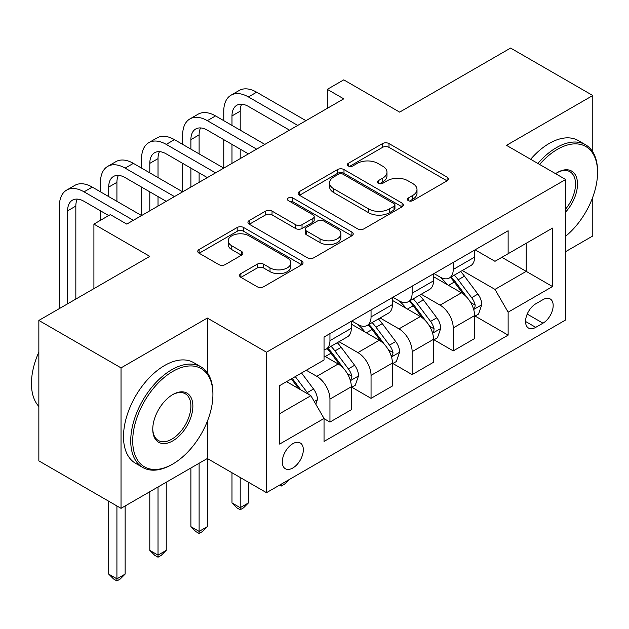 <?xml version="1.0" encoding="UTF-8"?>
<svg xmlns="http://www.w3.org/2000/svg" width="629" height="629" viewBox="0 0 629 629"><rect width="100%" height="100%" fill="white"/><g stroke="black" fill="none" stroke-linecap="round" stroke-linejoin="round"><path stroke-width="0.94" d="M408.284 200.627A3.192 1.848 0 0 0 412.805 200.627L447.085 180.83A4.56 2.634 0 0 0 448.422 178.966A4.56 2.634 0 0 0 447.085 177.103L389.005 143.569A4.56 2.634 0 0 0 382.55 143.569L348.262 163.367A3.192 1.848 0 0 0 347.326 164.672A3.192 1.848 0 0 0 348.262 165.97A3.192 1.848 0 0 0 352.783 165.97L357.217 163.414A14.601 8.429 0 0 1 377.872 163.414L382.715 166.205A14.601 8.429 0 0 1 386.992 172.165A14.601 8.429 0 0 1 382.715 178.133L378.273 180.688A3.192 1.848 0 0 0 377.337 181.993A3.192 1.848 0 0 0 378.273 183.298A3.192 1.848 0 0 0 382.794 183.298L387.228 180.735A14.601 8.429 0 0 1 407.883 180.735L412.718 183.534A14.601 8.429 0 0 1 416.996 189.494A14.601 8.429 0 0 1 412.718 195.454L408.284 198.017A3.192 1.848 0 0 0 407.348 199.322A3.192 1.848 0 0 0 408.284 200.627L408.284 198.017M292.799 468A14.876 8.586 120 0 0 302.525 454.893A14.876 8.586 120 0 0 300.245 442.965A14.876 8.586 120 0 0 292.799 443.704A14.876 8.586 120 0 0 283.081 456.811A14.876 8.586 120 0 0 285.362 468.739A14.876 8.586 120 0 0 292.799 468M240.891 273.607A4.56 2.634 0 0 0 239.555 275.471A4.56 2.634 0 0 0 240.891 277.334L257.19 286.745A4.56 2.634 0 0 0 263.637 286.745L301.716 264.762A4.56 2.634 0 0 0 303.052 262.898A4.56 2.634 0 0 0 301.716 261.035L243.635 227.501A4.56 2.634 0 0 0 237.18 227.501L199.102 249.485A4.56 2.634 0 0 0 197.765 251.348A4.56 2.634 0 0 0 199.102 253.212L218.79 264.573A4.56 2.634 0 0 0 225.245 264.573L241.536 255.162A4.56 2.634 0 0 0 242.873 253.298A4.56 2.634 0 0 0 241.536 251.435L231.779 245.805A12.21 7.045 0 0 1 228.201 240.821A12.21 7.045 0 0 1 235.733 234.31A12.21 7.045 0 0 1 249.037 235.836L287.28 257.914A12.21 7.045 0 0 1 290.85 262.898A12.21 7.045 0 0 1 283.317 269.409A12.21 7.045 0 0 1 270.014 267.883L263.637 264.204A4.56 2.634 0 0 0 257.19 264.204L240.891 273.607L240.891 277.334M592.785 151.911L592.785 95.514L510.599 48.063L399.643 112.127L343.756 79.859L327.324 89.349L343.756 98.839L126.783 224.105L110.35 214.615L93.91 224.105L93.91 288.64M207.326 372.745L207.326 318.054L121.035 367.879L38.849 320.428L149.796 256.373L93.91 224.105M207.326 318.054L266.499 352.216L565.66 179.501L565.66 319.957L266.499 492.672L266.499 352.216M592.785 95.514L506.487 145.338L565.66 179.501M357.539 228.807A4.56 2.634 0 0 0 363.994 228.807L402.073 206.823A4.56 2.634 0 0 0 403.409 204.96A4.56 2.634 0 0 0 402.073 203.096L343.992 169.563A4.56 2.634 0 0 0 337.537 169.563L299.459 191.546A4.56 2.634 0 0 0 298.122 193.41A4.56 2.634 0 0 0 299.459 195.265L357.539 228.807M289.599 201.319A3.192 1.848 0 0 1 292.847 201.767L292.847 197.97L351.894 232.062A4.56 2.634 0 0 1 353.231 233.925A4.56 2.634 0 0 1 351.894 235.789L313.816 257.772A4.56 2.634 0 0 1 307.369 257.772L249.281 224.238L249.281 220.512A4.56 2.634 0 0 0 247.944 222.375A4.56 2.634 0 0 0 249.281 224.238M249.281 220.512L265.58 211.108A4.56 2.634 0 0 1 272.035 211.108L295.591 224.702A4.56 2.634 0 0 0 302.038 224.702L312.849 218.46A4.56 2.634 0 0 0 314.186 216.604A4.56 2.634 0 0 0 312.849 214.741L288.326 200.58A3.192 1.848 0 0 1 287.39 199.275A3.192 1.848 0 0 1 289.364 197.569A3.192 1.848 0 0 1 292.847 197.97M121.035 367.879L121.035 508.334L38.849 460.884L38.849 320.428M565.66 251.631L592.785 235.969L592.785 197.129M542.976 299.648L535.743 303.823A14.412 8.319 120 0 0 526.331 316.521A14.412 8.319 120 0 0 528.541 328.071A14.412 8.319 120 0 0 535.743 327.355L542.976 323.18A14.412 8.319 120 0 0 552.396 310.482A14.412 8.319 120 0 0 550.186 298.932A14.412 8.319 120 0 0 542.976 299.648M475.092 249.823L494.984 261.31L508.13 253.715L508.13 230.749L324.037 337.034L324.037 360L279.653 385.624L279.653 444.082L324.037 418.458L324.037 441.424L508.13 335.139L508.13 312.173L494.984 289.395L462.291 270.525M508.13 253.715L552.514 228.091L552.514 286.549L508.13 312.173M121.035 508.334L207.326 458.51L266.499 492.672M327.324 89.349L327.324 108.33M501.887 257.324L526.214 271.366L526.214 243.274L552.514 228.091M494.984 289.395L526.214 271.366L552.514 286.549M279.653 413.717L310.883 395.688L286.557 381.638M324.037 418.655L329.95 422.067L329.95 399.101A18.595 10.74 -120 0 0 316.804 376.323L306.284 370.253M329.95 422.067L351.32 409.731L351.32 386.764A18.595 10.74 -120 0 0 338.166 363.987L324.037 355.825M351.815 387.236L371.047 398.346L371.047 375.379A18.595 10.74 -120 0 0 357.893 352.602L339.015 341.696M371.047 398.346L392.41 386.009L392.41 363.043A18.595 10.74 -120 0 0 379.263 340.265L351.32 324.132M392.905 363.515L412.137 374.617L412.137 351.65A18.595 10.74 -120 0 0 398.99 328.873L380.105 317.975M412.137 374.617L433.507 362.28L433.507 339.314A18.595 10.74 -120 0 0 420.353 316.536L392.41 300.403M434.002 339.786L453.234 350.896L453.234 327.929A18.595 10.74 -120 0 0 440.08 305.151L421.202 294.246M453.234 350.896L474.596 338.559L474.596 315.593A18.595 10.74 -120 0 0 461.45 292.815L433.507 276.681M434.002 273.552L440.08 277.059A18.595 10.74 -120 0 0 449.381 277.979A18.595 10.74 -120 0 0 453.234 269.471L453.234 262.442M392.905 297.273L398.99 300.788A18.595 10.74 -120 0 0 408.284 301.708A18.595 10.74 -120 0 0 412.137 293.193L412.137 286.171M351.815 320.994L357.893 324.509A18.595 10.74 -120 0 0 367.194 325.429A18.595 10.74 -120 0 0 371.047 316.914L371.047 309.893M475.092 316.065L508.13 335.139M449.381 277.979L470.751 265.642A18.595 10.74 -120 0 0 474.596 257.127L474.596 250.106M408.284 301.708L429.654 289.371A18.595 10.74 -120 0 0 433.507 280.856L433.507 273.835M367.194 325.429L388.565 313.093A18.595 10.74 -120 0 0 392.41 304.578L392.41 297.556M324.037 349.905A18.595 10.74 -120 0 0 326.097 349.158L347.467 336.822A18.595 10.74 -120 0 0 351.32 328.307L351.32 321.285M326.097 349.158A18.595 10.74 -120 0 0 329.95 340.643L329.95 333.622M310.883 395.688L324.037 418.458M199.11 463.259L199.11 531.395L207.326 526.654L207.326 421.351M409.558 201.076L412.718 199.251A14.601 8.429 0 0 0 416.996 193.292L416.996 189.494M386.992 172.165L386.992 175.963A14.601 8.429 0 0 1 382.715 181.923L379.554 183.747M447.03 180.869L389.005 147.367A4.56 2.634 0 0 0 382.55 147.367L349.543 166.426M402.01 206.855L343.992 173.352A4.56 2.634 0 0 0 337.537 173.352L299.522 195.305M394.006 206.257A3.192 1.848 0 0 0 394.941 204.96A3.192 1.848 0 0 0 394.006 203.654L343.025 174.217A3.192 1.848 0 0 0 338.504 174.217L333.826 176.922A14.601 8.429 0 0 0 329.549 182.882A14.601 8.429 0 0 0 333.826 188.842L368.673 208.962A14.601 8.429 0 0 0 389.327 208.962L394.006 206.257L394.006 210.055A3.192 1.848 0 0 0 394.941 208.749L394.941 204.96M329.549 182.882L329.549 186.679A14.601 8.429 0 0 0 333.826 192.639L333.826 188.842M394.006 210.055L389.327 212.759A14.601 8.429 0 0 1 368.673 212.759L333.826 192.639M249.343 224.27L265.58 214.898L265.58 211.108M314.186 216.604L314.186 220.394A4.56 2.634 0 0 1 312.849 222.257L302.038 228.5A4.56 2.634 0 0 1 295.591 228.5L272.035 214.898A4.56 2.634 0 0 0 265.58 214.898M292.847 201.767L351.831 235.828M320.027 238.816A12.21 7.045 0 0 0 333.331 240.341A12.21 7.045 0 0 0 340.871 233.831A12.21 7.045 0 0 0 337.293 228.846L323.825 221.07A4.56 2.634 0 0 0 317.37 221.07L306.559 227.313A4.56 2.634 0 0 0 305.222 229.176A4.56 2.634 0 0 0 306.559 231.04L320.027 238.816L320.027 242.613A12.21 7.045 0 0 0 333.331 244.138A12.21 7.045 0 0 0 340.871 237.628L340.871 233.831M305.222 229.176L305.222 232.974A4.56 2.634 0 0 0 306.559 234.837L306.559 231.04M320.027 242.613L306.559 234.837M290.85 262.898L290.85 266.696A12.21 7.045 0 0 1 283.317 273.206A12.21 7.045 0 0 1 270.014 271.673L263.637 267.993A4.56 2.634 0 0 0 257.19 267.993L240.954 277.373M228.201 240.821L228.201 244.618A12.21 7.045 0 0 0 231.779 249.603L231.779 245.805M241.473 255.201L231.779 249.603M301.661 264.793L243.635 231.291A4.56 2.634 0 0 0 237.18 231.291L199.165 253.243M474.596 316.348L478.543 314.075L481.83 304.578A12.321 7.116 -120 0 0 477.898 294.089L464.469 276.162A35.57 20.537 -120 0 0 460.585 271.508M447.227 284.599A35.57 20.537 -120 0 0 439.946 276.98M473.48 308.8L474.911 307.259L475.178 305.104A12.321 7.116 -120 0 0 471.656 297.698L458.219 279.763A35.57 20.537 -120 0 0 454.342 275.117M451.032 277.027A29.524 17.046 60 0 1 455.876 282.539L467.245 297.714M450.395 277.397A35.57 20.537 60 0 1 454.272 282.044L463.203 293.963M289.073 479.644L284.583 484.133L281.297 486.036L279.653 485.085M281.297 484.133L281.297 486.036M223.767 120.666L223.767 111.176A34.87 20.128 60 0 1 230.985 95.215L239.209 90.466A34.87 20.128 60 0 1 256.64 92.196L305.953 120.666M230.985 95.215A34.87 20.128 60 0 1 248.424 96.937L297.737 125.407M289.513 130.156L248.424 106.427A23.249 13.421 -120 0 0 236.803 105.279A23.249 13.421 -120 0 0 231.983 115.917L231.983 125.407M241.662 104.21A23.249 13.421 -120 0 0 240.207 111.176L240.207 130.156M231.983 144.387L231.983 163.367M240.207 149.136L240.207 158.626M141.58 168.116L141.58 158.626A34.87 20.128 60 0 1 148.798 142.665L157.022 137.916A34.87 20.128 60 0 1 174.453 139.646L223.767 168.116L223.767 139.646M433.507 340.077L437.454 337.797L440.74 328.307A12.321 7.116 -120 0 0 436.809 317.818L423.372 299.884A35.57 20.537 -120 0 0 419.496 295.237M406.13 308.328A35.57 20.537 -120 0 0 398.849 300.709M432.382 332.529L433.813 330.98L434.089 328.833A12.321 7.116 -120 0 0 430.558 321.419L417.129 303.493A35.57 20.537 -120 0 0 413.245 298.846M409.935 300.756A29.524 17.046 60 0 1 414.786 306.26L426.147 321.435M409.298 301.118A35.57 20.537 60 0 1 413.182 305.765L422.114 317.692M240.207 477.49L240.207 507.674L248.424 502.925L248.424 482.231M248.424 502.925L243.494 507.862L240.207 509.757L236.913 507.862L231.983 502.925L231.983 472.741M231.983 502.925L240.207 507.674L240.207 509.757M392.41 363.798L396.356 361.518L399.643 352.028A12.321 7.116 -120 0 0 395.712 341.539L382.283 323.613A35.57 20.537 -120 0 0 378.399 318.958M365.04 332.049A35.57 20.537 -120 0 0 357.759 324.43M391.293 356.25L392.724 354.709L392.991 352.554A12.321 7.116 -120 0 0 389.469 345.148L376.032 327.214A35.57 20.537 -120 0 0 372.156 322.567M368.846 324.478A29.524 17.046 60 0 1 373.689 329.989L385.058 345.164M368.209 324.847A35.57 20.537 60 0 1 372.085 329.494L381.017 341.413M207.326 526.654L202.396 531.584L199.11 533.486L195.823 531.584L190.894 526.654L190.894 468M190.894 526.654L199.11 531.395L199.11 533.486M351.32 387.527L355.267 385.247L358.554 375.757A12.321 7.116 -120 0 0 354.622 365.268L341.185 347.334A35.57 20.537 -120 0 0 337.309 342.687M350.196 379.979L351.627 378.43L351.902 376.284A12.321 7.116 -120 0 0 348.372 368.869L334.942 350.943A35.57 20.537 -120 0 0 331.058 346.296M327.748 348.207A29.524 17.046 60 0 1 332.599 353.71L343.961 368.885M327.111 348.568A35.57 20.537 60 0 1 330.996 353.215L339.927 365.135M158.021 486.98L158.021 555.124L166.237 550.375L166.237 482.231M166.237 550.375L161.307 555.313L158.021 557.208L154.726 555.313L149.796 550.375L149.796 491.721M149.796 550.375L158.021 555.124L158.021 557.208M182.669 144.387L182.669 134.897A34.87 20.128 60 0 1 189.895 118.936L198.111 114.195A34.87 20.128 60 0 1 215.55 115.917L264.856 144.387M189.895 118.936A34.87 20.128 60 0 1 207.326 120.666L256.64 149.136M248.424 153.877L207.326 130.156A23.249 13.421 -120 0 0 195.705 129A23.249 13.421 -120 0 0 190.894 139.646L190.894 149.136M200.565 127.931A23.249 13.421 -120 0 0 199.11 134.897L199.11 153.877M190.894 168.116L190.894 187.096M199.11 172.857L199.11 182.347M100.483 191.837L100.483 182.347A34.87 20.128 60 0 1 107.708 166.386L115.925 161.645A34.87 20.128 60 0 1 133.364 163.367L182.669 191.837L182.669 163.367M148.798 142.665A34.87 20.128 60 0 1 166.237 144.387L215.55 172.857M207.326 177.606L166.237 153.877A23.249 13.421 -120 0 0 154.616 152.729A23.249 13.421 -120 0 0 149.796 163.367L149.796 172.857M159.475 151.66A23.249 13.421 -120 0 0 158.021 158.626L158.021 177.606M149.796 191.837L149.796 210.817M158.021 196.586L158.021 206.076M59.393 308.564L59.393 206.076A34.87 20.128 60 0 1 66.619 190.115L74.835 185.366A34.87 20.128 60 0 1 92.266 187.096L141.58 215.566L141.58 187.096M107.708 166.386A34.87 20.128 60 0 1 125.14 168.116L174.453 196.586M166.237 201.327L125.14 177.606A23.249 13.421 -120 0 0 113.519 176.45A23.249 13.421 -120 0 0 108.707 187.096L108.707 196.586M118.378 175.381A23.249 13.421 -120 0 0 116.923 182.347L116.923 201.327M100.483 220.307L100.483 210.817M315.813 404.227L317.456 399.478A12.321 7.116 -120 0 0 313.525 388.989L301.543 372.989M308.399 394.249A12.321 7.116 -120 0 0 307.282 392.598L295.292 376.598M292.21 378.375L300.819 389.878M291.345 378.87L298.649 388.62M116.923 505.96L116.923 578.845L125.14 574.104L125.14 505.96M125.14 574.104L120.21 579.034L116.923 580.937L113.637 579.034L108.707 574.104L108.707 501.211M108.707 574.104L116.923 578.845L116.923 580.937M66.619 190.115A34.87 20.128 60 0 1 84.05 191.837L133.364 220.307M108.707 215.566L84.05 201.327A23.249 13.421 -120 0 0 72.429 200.179A23.249 13.421 -120 0 0 67.61 210.817L67.61 303.823M77.288 199.102A23.249 13.421 -120 0 0 75.834 206.076L75.834 299.074M565.66 236.221A56.72 32.747 120 0 0 597.55 172.48A56.72 32.747 120 0 0 557.443 149.325A56.72 32.747 120 0 0 539.603 164.46M537.881 163.461A58.112 33.549 -60 0 1 556.461 147.618A58.112 33.549 -60 0 1 585.513 144.741A58.112 33.549 -60 0 1 597.55 171.34L597.55 172.48M555.556 173.667A28.36 16.378 -60 0 1 557.443 172.48L557.443 172.48A28.36 16.378 -60 0 1 577.052 179.462A28.36 16.378 -60 0 1 565.66 212.012M530.648 159.286A58.112 33.549 -60 0 1 549.227 143.443A58.112 33.549 -60 0 1 578.279 140.566L585.513 144.741M565.66 209.032A26.968 15.568 120 0 0 569.937 171.717A26.968 15.568 120 0 0 556.94 172.778M171.827 464.579L172.81 464.013A56.72 32.747 120 0 0 212.917 394.548A56.72 32.747 120 0 0 172.81 371.393A56.72 32.747 120 0 0 132.703 440.858A56.72 32.747 120 0 0 172.81 464.013L171.827 464.579A58.112 33.549 -60 0 1 142.767 467.465A58.112 33.549 -60 0 1 133.859 420.895A58.112 33.549 -60 0 1 171.827 369.679A58.112 33.549 -60 0 1 200.879 366.801A58.112 33.549 -60 0 1 212.917 393.408L212.917 394.548M172.81 440.858A28.36 16.378 -60 0 1 152.761 429.277A28.36 16.378 -60 0 1 172.81 394.548L172.81 394.548A28.36 16.378 -60 0 1 192.867 406.122A28.36 16.378 -60 0 1 172.81 440.858M152.761 428.703A26.968 15.568 120 0 0 158.343 440.489A26.968 15.568 120 0 0 171.827 439.152A26.968 15.568 120 0 0 189.439 415.384A26.968 15.568 120 0 0 185.303 393.778A26.968 15.568 120 0 0 172.315 394.839M142.767 467.465L135.534 463.282A58.112 33.549 -60 0 1 126.626 416.72A58.112 33.549 -60 0 1 164.594 365.504A58.112 33.549 -60 0 1 193.646 362.626L200.879 366.801M38.849 406.428A58.112 33.549 -60 0 1 38.849 352.106M316.804 376.323L338.166 363.987M357.893 352.602L379.263 340.265M398.99 328.873L420.353 316.536M440.08 305.151L461.45 292.815M453.234 269.471L474.596 257.127M453.234 327.929L474.596 315.593M412.137 351.65L433.507 339.314M412.137 293.193L433.507 280.856M371.047 375.379L392.41 363.043M371.047 316.914L392.41 304.578M329.95 399.101L351.32 386.764M329.95 340.643L351.32 328.307M527.212 314.083L542.976 323.18M525.553 321.474L535.743 327.355M412.718 199.251L412.718 195.454M378.273 183.298L378.273 180.688M382.715 181.923L382.715 178.133M348.262 165.97L348.262 163.367M382.55 147.367L382.55 143.569M389.005 147.367L389.005 143.569M447.085 180.83L447.085 177.103M299.459 195.265L299.459 191.546M337.537 173.352L337.537 169.563M343.992 173.352L343.992 169.563M402.073 206.823L402.073 203.096M368.673 212.759L368.673 208.962M389.327 212.759L389.327 208.962M272.035 214.898L272.035 211.108M295.591 228.5L295.591 224.702M302.038 228.5L302.038 224.702M312.849 222.257L312.849 218.46M351.894 235.789L351.894 232.062M257.19 267.993L257.19 264.204M263.637 267.993L263.637 264.204M270.014 271.673L270.014 267.883M241.536 255.162L241.536 251.435M199.102 253.212L199.102 249.485M237.18 231.291L237.18 227.501M243.635 231.291L243.635 227.501M301.716 264.762L301.716 261.035M473.676 309.476L481.751 304.821M458.219 279.763L464.469 276.162M448.532 285.354L454.272 282.044M471.656 297.698L477.898 294.089M470.673 302.51L475.178 305.104M256.64 92.196L248.424 96.937M240.207 111.176L231.983 115.917M432.587 333.205L440.654 328.542M417.129 303.493L423.372 299.884M407.443 309.083L413.182 305.765M430.558 321.419L436.809 317.818M429.583 326.231L434.089 328.833M391.49 356.926L399.564 352.271M376.032 327.214L382.283 323.613M366.345 332.804L372.085 329.494M389.469 345.148L395.712 341.539M388.486 349.96L392.991 352.554M350.4 380.655L358.467 375.993M334.942 350.943L341.185 347.334M325.256 356.533L330.996 353.215M348.372 368.869L354.622 365.268M347.397 373.681L351.902 376.284M215.55 115.917L207.326 120.666M199.11 134.897L190.894 139.646M174.453 139.646L166.237 144.387M158.021 158.626L149.796 163.367M133.364 163.367L125.14 168.116M116.923 182.347L108.707 187.096M314.256 401.522L317.378 399.722M307.282 392.598L313.525 388.989M92.266 187.096L84.05 191.837M75.834 206.076L67.61 210.817"/></g></svg>
